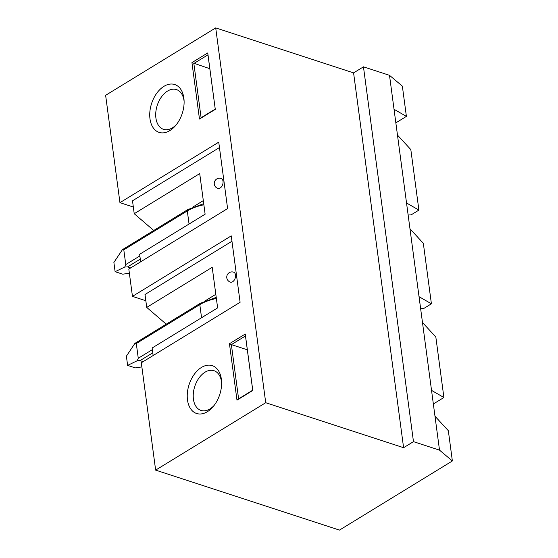 <?xml version="1.0" encoding="UTF-8"?>
<svg xmlns="http://www.w3.org/2000/svg" width="558" height="558" viewBox="0 0 558 558"><rect width="100%" height="100%" fill="white"/><g stroke="black" fill="none" stroke-linecap="round" stroke-linejoin="round"><path stroke-width="0.84" d="M410.827 149.6L418.898 210.101L406.531 202.972L397.477 135.092L410.827 149.6M408.142 215.025L411.141 214.858L418.898 210.101M435.833 337.011L443.903 397.512L431.536 390.384L422.483 322.503L435.833 337.011M433.35 403.971L443.903 397.512M448.339 430.713L452.371 460.964L439.516 450.146L434.982 416.205L448.339 430.713M439.516 450.146L413.471 441.65L403.594 447.697L265.72 402.716L215.709 27.9L105.629 95.306L119.949 202.659L218.743 142.164L227.601 208.573L128.814 269.068L132.455 296.368L231.242 235.874L240.107 302.276L141.314 362.77L155.64 470.122L339.473 530.1L452.371 460.964M402.36 86.148L406.398 116.399L394.032 109.27L389.505 75.33L402.36 86.148M395.845 122.858L406.398 116.399M163.968 86.323A25.166 16.112 -71.9 0 0 150.813 122.711A25.166 16.112 -71.9 0 0 175.784 125.362A25.166 16.112 -71.9 0 0 184.049 100.028A25.166 16.112 -71.9 0 0 163.968 86.323M215.283 109.368L199.478 119.049L191.945 62.608L207.75 52.926L215.283 109.368L207.967 54.851L193.856 63.493L201.096 117.724L215.207 109.082M265.72 402.716L155.64 470.122M229.45 343.714L245.255 334.04L252.788 390.481L236.983 400.163L229.45 343.714L231.368 344.607L238.601 398.837L252.711 390.195L245.478 335.965L231.368 344.607L247.327 349.81M201.473 367.436A25.166 16.112 -71.9 0 0 188.318 403.825A25.166 16.112 -71.9 0 0 213.289 406.468A25.166 16.112 -71.9 0 0 221.554 381.142A25.166 16.112 -71.9 0 0 201.473 367.436M423.334 243.302L431.404 303.803L419.037 296.675L409.977 228.794L423.334 243.302M420.648 308.727L423.641 308.56L431.404 303.803M215.813 294.331L205.449 300.678M203.314 200.629L192.949 206.976M132.455 296.368L145.833 300.734M119.949 202.659L133.334 207.025M413.471 441.65L363.46 66.834L389.505 75.33M434.982 416.205L431.536 390.384M422.483 322.503L419.037 296.675M409.977 228.794L406.531 202.972M397.477 135.092L394.032 109.27M403.594 447.697L353.584 72.882L363.46 66.834M215.709 27.9L353.584 72.882M219.461 147.549L132.504 200.796L134.227 213.707L153.722 230.461M134.227 213.707L199.708 173.608L205.121 214.188L139.639 254.288L140.644 261.821M220.11 188.053A5.245 3.355 108.1 0 1 217.864 188.43A5.245 5.245 0 0 1 214.509 181.817A5.245 5.245 0 0 1 221.121 178.455A5.245 3.355 108.1 0 1 223.033 182.85A5.245 3.355 108.1 0 1 220.11 188.053M231.961 241.251L145.003 294.498L146.726 307.409L166.228 324.163M146.726 307.409L212.207 267.31L217.627 307.89L152.139 347.99L153.15 355.523M232.609 281.755A5.245 3.355 108.1 0 1 230.37 282.132A5.245 5.245 0 0 1 227.008 275.519A5.245 5.245 0 0 1 233.621 272.158A5.245 3.355 108.1 0 1 235.539 276.559A5.245 3.355 108.1 0 1 232.609 281.755M214.091 405.471A20.897 13.378 108.1 0 1 209.941 408.944A20.897 13.378 108.1 0 1 201.201 410.493A20.897 13.378 108.1 0 1 193.361 393.069A20.897 13.378 108.1 0 1 205.037 372.186A20.897 13.378 108.1 0 1 214.167 370.763A20.897 13.378 108.1 0 1 221.61 382.425M236.983 400.163L238.601 398.837M245.478 335.965L245.255 334.04M209.815 68.697L191.945 62.608M176.586 124.357A20.897 13.378 108.1 0 1 172.436 127.831A20.897 13.378 108.1 0 1 163.696 129.386A20.897 13.378 108.1 0 1 155.849 111.963A20.897 13.378 108.1 0 1 167.533 91.08A20.897 13.378 108.1 0 1 176.656 89.657A20.897 13.378 108.1 0 1 184.105 101.319M207.75 52.926L207.967 54.851M201.096 117.724L199.478 119.049M129.365 273.204L122.774 274.187L115.115 271.69L113.881 262.469L122.418 249.663L123.799 249.81L125.766 264.569L124.734 267.031L115.115 271.69M124.734 267.031L127.545 266.912L130.67 267.931M123.799 249.81L187.307 210.924A2.099 1.29 -121.5 0 1 187.739 209.634L122.418 249.663M141.865 366.906L135.273 367.896L127.615 365.392L126.387 356.171L134.917 343.365L136.298 343.512L138.265 358.271L137.24 360.733L127.615 365.392M137.24 360.733L140.044 360.614L143.169 361.633M136.298 343.512L199.806 304.626A2.099 1.29 -121.5 0 1 200.245 303.336L134.917 343.365M125.766 264.569L139.856 255.934M203.865 204.786A31.464 14.515 172.4 0 0 187.307 210.924L189.05 224.03M127.545 266.912L140.281 259.107M138.265 358.271L152.362 349.643M216.371 298.488A31.464 14.515 172.4 0 0 199.806 304.626L201.557 317.732M140.044 360.614L152.787 352.816M203.719 203.67L187.739 209.634M216.225 297.379L200.245 303.336"/></g></svg>
